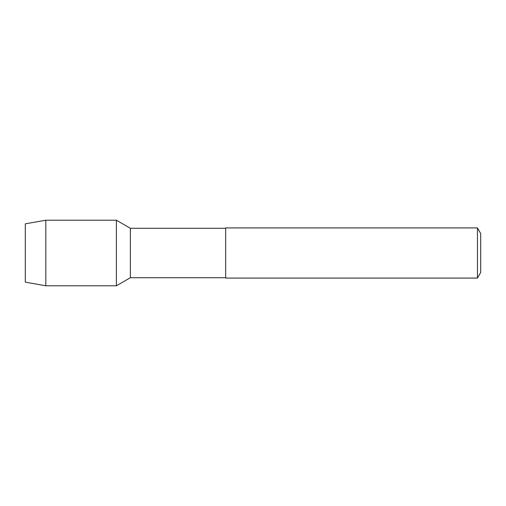 <?xml version="1.0" encoding="UTF-8"?>
<svg xmlns="http://www.w3.org/2000/svg" width="506" height="506" viewBox="0 0 506 506"><rect width="100%" height="100%" fill="white"/><g stroke="black" fill="none" stroke-linecap="round" stroke-linejoin="round"><path stroke-width="0.38" stroke-dasharray="2.53 1.9" d="M25.3 253L25.3 223.835M116.38 285.789L116.38 220.211L116.38 285.789M45.812 220.211L45.812 285.789M225.676 228.282L225.676 277.718M480.7 272.462L480.7 233.538L480.7 272.462M130.358 228.282L130.358 277.718M477.455 227.921L477.455 278.079"/><path stroke-width="0.76" d="M25.3 223.835L45.812 220.211L25.3 223.835L25.3 282.165L45.812 285.789L116.38 285.789L130.358 277.718L225.676 277.718M45.812 220.211L116.38 220.211L45.812 220.211L45.812 285.789M116.38 220.211L116.38 285.789L116.38 220.211L130.358 228.282L130.358 277.718M130.358 228.282L225.676 228.282M477.455 227.921L225.676 227.921L225.676 278.079L477.455 278.079L480.7 272.462L480.7 233.538L477.455 227.921L477.455 278.079"/></g></svg>
